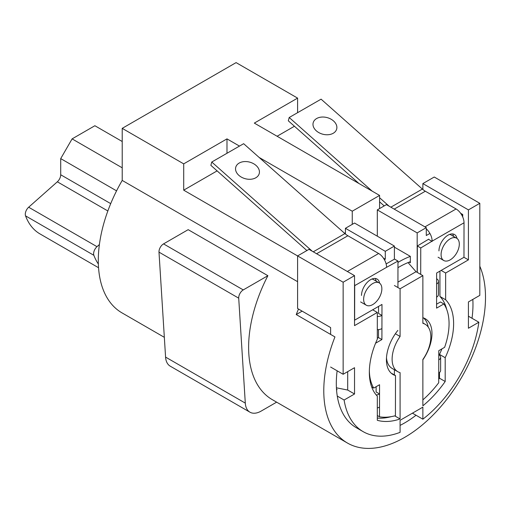 <?xml version="1.0" encoding="UTF-8"?>
<svg xmlns="http://www.w3.org/2000/svg" width="511" height="511" viewBox="0 0 511 511"><rect width="100%" height="100%" fill="white"/><g stroke="black" fill="none" stroke-linecap="round" stroke-linejoin="round"><path stroke-width="0.77" d="M409.222 262.124L410.339 262.775L410.339 256.362A96.636 55.795 120 0 0 397.973 262.405M410.339 261.702A90.192 52.071 120 0 0 397.967 267.675M394.396 259.179L394.396 246.053L354.532 223.039L345.423 228.302L345.423 234.019M352.258 224.355L352.258 211.203L379.59 195.426L254.318 123.1L297.594 98.112L236.095 62.61L122.212 128.357L183.705 163.865L183.705 190.169L343.143 282.219L354.532 275.64L308.983 249.342L297.594 255.915L297.594 308.516L330.617 327.583L330.617 334.418M377.31 209.893L417.174 232.901L426.283 227.644L386.425 204.63L377.31 209.893L377.31 236.191M412.434 413.169L422.865 419.192A96.636 55.795 120 0 0 478.852 322.224L468.421 328.247L468.421 301.944L479.81 295.371L479.81 203.314L434.254 177.017L422.865 183.59L422.865 189.492M337.266 396.076L344.101 400.017L354.532 393.994L354.532 367.696L343.143 374.269L330.617 367.039M381.864 288.792A12.884 7.441 120 0 0 379.2 282.896A12.884 7.441 120 0 0 369.268 286.345A12.884 7.441 120 0 0 363.647 299.312A12.884 7.441 120 0 0 366.317 305.214A12.884 7.441 120 0 0 376.243 301.758A12.884 7.441 120 0 0 381.864 288.792M459.306 244.079A12.884 7.441 120 0 0 456.642 238.183A12.884 7.441 120 0 0 446.71 241.633A12.884 7.441 120 0 0 441.089 254.599A12.884 7.441 120 0 0 443.752 260.501A12.884 7.441 120 0 0 453.685 257.046A12.884 7.441 120 0 0 459.306 244.079M422.865 419.192L422.865 407.146L400.087 420.298L400.087 432.344A96.636 55.795 120 0 1 363.161 431.654A96.636 55.795 120 0 1 344.101 400.017M343.143 282.219L343.143 374.269M354.532 275.64L354.532 325.616L377.31 312.464L377.31 339.215A59.589 34.403 120 0 0 377.31 396.172L377.31 420.298A80.527 46.495 120 0 0 400.087 418.969L400.087 372.621A27.377 15.809 120 0 1 397.788 371.682A27.377 15.809 120 0 1 400.087 336.468L395.367 333.74M417.174 232.901L417.174 272.357L422.865 275.64L400.087 288.792L400.087 336.468M422.865 275.64L422.865 323.316A27.377 15.809 120 0 1 425.165 324.255A27.377 15.809 120 0 1 422.865 359.476L422.865 405.817A80.527 46.495 120 0 0 445.19 381.5L445.19 357.7A59.589 34.403 120 0 0 445.643 299.765L445.643 273.015L468.421 259.863L463.969 257.295L436.637 273.021L436.618 283.995A6.445 3.711 0.1 0 0 438.502 281.376A6.445 3.711 0.1 0 0 436.624 278.75M479.81 203.314L468.421 209.893L468.421 259.863M371.874 279.051A12.884 7.441 -60 0 1 373.503 279.606L379.2 282.896M397.788 371.682L392.09 368.393A27.377 15.809 -60 0 1 386.488 357.713M394.396 374.94L394.396 369.721M377.31 418.062A80.527 46.495 120 0 0 391.324 416.625M384.406 259.709L385.281 259.205L383.435 258.138M394.396 246.053L385.281 251.316L385.281 259.205M426.283 227.644L426.283 235.533L429.917 233.438M462.723 216.964L462.723 214.492L461.772 215.042M446.678 309.353A59.589 34.403 120 0 0 439.945 296.476L439.945 271.111M445.19 357.7L439.492 354.41A59.589 34.403 120 0 0 441.9 348.892M438.719 379.303A80.527 46.495 120 0 0 439.492 378.21L439.492 372.545M449.635 234.402A12.884 7.441 -60 0 1 450.945 234.894L456.642 238.183M394.396 285.502L400.087 288.792M397.935 282.142L416.031 271.699L417.174 272.357M408.053 262.597L416.031 271.699M410.339 256.362L394.396 247.158M468.421 316.2L478.852 322.224M336.551 389.912L337.126 389.58L336.5 389.222M354.532 393.994L347.704 390.053L336.417 387.804M347.704 371.638L347.704 390.053M422.865 183.59L468.421 209.893M345.423 228.302L385.281 251.316M462.723 214.492L460.654 213.298M445.643 273.015L441.153 270.421M445.643 299.765L439.945 296.476M445.19 381.5L439.492 378.21M377.31 312.464L372.679 309.787M400.087 418.969L394.735 415.877M164.338 337.324L121.976 312.866A114.349 66.021 -60 0 1 122.212 180.421L297.594 281.682M122.212 128.357L122.212 180.421M416.031 415.245A96.636 55.795 -60 0 1 404.642 422.929A96.636 55.795 -60 0 1 400.087 425.382M363.161 431.654L356.327 427.713A96.636 55.795 -60 0 1 337.132 370.801M379.59 195.426L379.59 208.577M298.507 309.046A114.349 66.021 120 0 0 296.227 314.565L302.148 311.148M183.705 190.169L217.118 170.878M345.423 233.559L343.916 232.69M297.594 98.112L297.594 112.676M277.096 136.252L294.432 126.243M226.986 153.274L226.986 138.877L183.705 163.865M352.258 211.203L259.134 157.439M239.474 146.089L226.986 138.877M296.227 314.565L334.948 336.921A114.349 66.021 120 0 0 347.467 443.056A114.349 66.021 120 0 0 449.054 396.408A114.349 66.021 120 0 0 479.81 266.212M165.577 357.093L245.299 403.115A22.548 13.018 120 0 0 249.93 412.179L170.208 366.151A22.548 13.018 -60 0 1 165.577 357.093L158.991 252.14A6.445 3.718 -60 0 1 163.539 243.894L188.169 229.669L267.885 275.697A114.349 66.021 120 0 0 272.306 399.659L347.467 443.056M249.93 412.179A22.548 13.018 120 0 0 261.204 411.061L276.63 402.157M245.299 403.115L238.714 298.169A6.445 3.718 120 0 1 243.255 289.916L267.885 275.697M472.822 299.401A96.636 55.795 -60 0 1 472.017 318.276M354.532 283.669A11.274 6.522 60.1 0 1 354.698 285.649L354.64 320.161L381.973 304.447L381.953 315.428A6.445 3.711 -179.9 0 1 377.31 316.507M377.31 329.672A6.445 3.711 0.1 0 0 381.928 328.592L381.909 339.566L375.585 343.207M397.928 287.546L397.973 261.057L386.591 267.317A11.274 6.522 -119.9 0 0 378.632 253.501L347.882 235.75A16.103 9.319 60.1 0 1 344.938 233.597L243.645 143.693L211.758 162.025L312.272 251.246M377.31 407.944A6.445 3.711 0.1 0 0 379.513 407.12L379.494 416.791A77.308 44.636 120 0 0 395.425 415.692L395.495 375.572A32.212 18.6 -60 0 1 393.093 374.55A32.212 18.6 -60 0 1 397.852 330.4M369.357 370.954A56.37 32.544 120 0 0 373.713 388.098L379.552 384.738L379.532 393.955A6.445 3.711 -179.9 0 1 376.217 394.971M361.507 295.435A12.884 7.441 -60 0 1 367.141 282.481A12.884 7.441 -60 0 1 377.061 279.038A12.884 7.441 -60 0 1 379.584 283.145M378.549 306.415L378.536 313.454L381.953 315.428L381.928 328.592M378.504 329.614L378.491 337.599L377.31 338.276M376.128 386.712L376.115 391.982L379.532 393.955L379.513 407.12M395.495 375.572L392.078 373.598A32.212 18.6 -60 0 1 391.477 373.407M397.973 261.057L394.556 259.083L386.124 263.932M375.125 278.45A12.884 7.441 -60 0 1 376.16 281.139M381.909 339.566L378.491 337.599M373.713 388.098L371.676 386.923M379.494 416.791L377.31 415.532M238.893 175.369A12.162 8.585 -164.9 0 1 239.186 163.06A12.162 8.585 -164.9 0 1 256.088 165.481A12.162 8.585 -164.9 0 1 255.787 177.79A12.162 8.585 -164.9 0 1 238.893 175.369M211.758 162.025L210.864 165.334L306.881 250.55M438.502 281.376L438.476 294.54A6.445 3.711 -179.9 0 1 436.592 297.159L436.573 308.139L443.874 303.936A56.37 32.544 -60 0 1 444.615 347.333L438.77 350.693L438.757 359.904A6.445 3.711 0.1 0 0 440.642 357.291A6.445 3.711 0.1 0 0 439.492 355.164M440.642 357.291L440.616 370.449A6.445 3.711 -179.9 0 1 438.732 373.068L438.713 382.745A77.308 44.636 -60 0 1 422.865 399.883M422.865 359.801A32.212 18.6 120 0 0 425.305 318.755A32.212 18.6 120 0 0 422.865 317.721M420.706 274.394L420.751 247.956L432.14 241.128A11.274 6.522 -119.9 0 0 426.283 228.845M372.161 191.14L289.2 117.504L321.087 99.166L422.38 189.07A16.103 9.319 -119.9 0 0 425.324 191.223L456.074 208.973A11.274 6.522 60.1 0 1 464.026 222.79L463.969 257.301M456.987 238.407A12.884 7.441 120 0 0 454.503 234.511A12.884 7.441 120 0 0 444.583 237.954A12.884 7.441 120 0 0 438.949 250.907M417.289 272.42L417.334 245.989L428.723 239.154M428.192 327.04A32.212 18.6 120 0 0 423.504 317.931M436.579 304.198L440.463 301.969L443.874 303.936M453.564 236.408A12.884 7.441 120 0 0 452.567 233.923M389.12 206.189L379.59 197.731M333.53 120.954A12.162 8.585 15.1 0 0 316.628 118.533A12.162 8.585 15.1 0 0 316.335 130.842A12.162 8.585 15.1 0 0 333.229 133.269A12.162 8.585 15.1 0 0 333.53 120.954M384.195 205.914L379.59 201.826M358.958 183.519L288.306 120.807L289.2 117.504M432.14 241.409L428.723 239.435M420.751 247.956L417.334 245.989M122.212 141.509L94.88 125.732L72.102 138.883L60.713 158.608L60.713 174.768A6.445 3.718 -60 0 1 57.334 181.801L28.661 207.223A6.445 3.718 120 0 0 25.55 215.866A86.972 50.212 120 0 0 40.005 233.923L98.546 267.726M99.389 244.545L96.994 246.672A6.445 3.718 120 0 0 93.883 255.315A86.972 50.212 120 0 0 98.348 264.008M60.713 158.608L116.565 190.852M72.102 138.883L122.212 167.812M158.991 252.14L238.714 298.169M163.539 243.894L243.255 289.916M386.591 267.317L354.698 285.649M344.938 233.597L313.256 251.808M347.882 235.75L316.596 253.737M378.632 253.501L347.346 271.488M436.618 283.995L436.592 297.159M438.757 359.904L438.732 373.068M432.14 241.128L464.026 222.79M390.858 207.191L422.38 189.07M394.198 209.12L425.324 191.223M424.948 226.871L456.074 208.973M25.55 215.866L93.883 255.315M28.661 207.223L96.994 246.672M57.334 181.801L107.853 210.966M60.713 174.768L110.708 203.634M360.619 301.924L366.317 305.214M438.061 257.212L443.752 260.501M422.865 322.926L425.165 324.255"/></g></svg>

